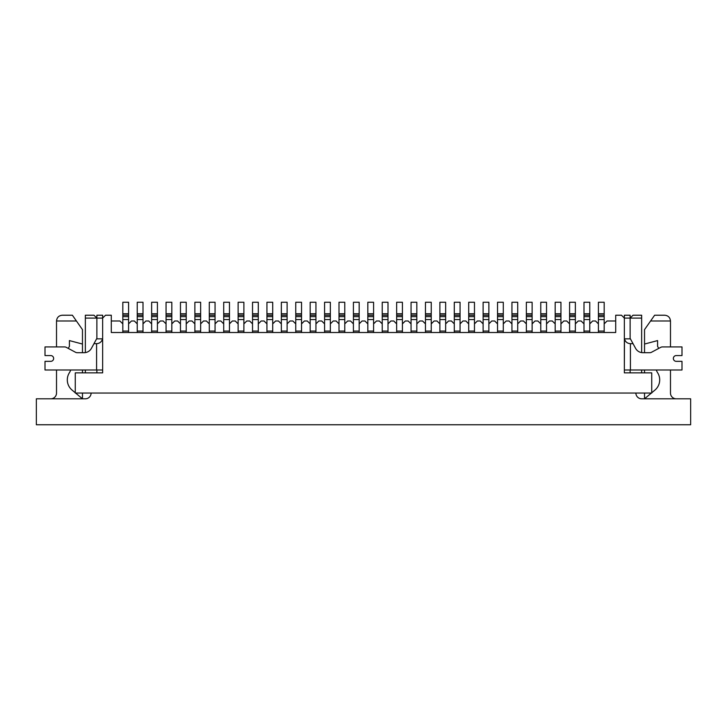 <?xml version="1.0" encoding="UTF-8"?>
<svg xmlns="http://www.w3.org/2000/svg" width="727" height="727" viewBox="0 0 727 727"><rect width="100%" height="100%" fill="white"/><g stroke="black" fill="none" stroke-linecap="round" stroke-linejoin="round"><path stroke-width="1.09" d="M589.77 332.512L589.77 323.869L592.65 320.989L595.531 320.989L598.412 323.869L598.412 332.512M575.357 332.512L575.357 323.869L578.238 320.989L581.118 320.989L583.999 323.869L583.999 332.512M560.944 332.512L560.944 323.869L563.825 320.989L566.706 320.989L569.586 323.869L569.586 332.512M546.531 332.512L546.531 323.869L549.412 320.989L552.293 320.989L555.183 323.869L555.183 332.512M532.119 332.512L532.119 323.869L534.999 320.989L537.88 320.989L540.77 323.869L540.77 332.512M517.706 332.512L517.706 323.869L520.587 320.989L523.476 320.989L526.357 323.869L526.357 332.512M503.293 332.512L503.293 323.869L506.174 320.989L509.064 320.989L511.944 323.869L511.944 332.512M488.88 332.512L488.88 323.869L491.77 320.989L494.651 320.989L497.532 323.869L497.532 332.512M474.467 332.512L474.467 323.869L477.357 320.989L480.238 320.989L483.119 323.869L483.119 332.512M460.064 332.512L460.064 323.869L462.945 320.989L465.825 320.989L468.706 323.869L468.706 332.512M445.651 332.512L445.651 323.869L448.532 320.989L451.412 320.989L454.293 323.869L454.293 332.512M431.238 332.512L431.238 323.869L434.119 320.989L437 320.989L439.88 323.869L439.88 332.512M416.825 332.512L416.825 323.869L419.706 320.989L422.587 320.989L425.468 323.869L425.468 332.512M402.413 332.512L402.413 323.869L405.293 320.989L408.174 320.989L411.055 323.869L411.055 332.512M388 332.512L388 323.869L390.881 320.989L393.761 320.989L396.651 323.869L396.651 332.512M373.587 332.512L373.587 323.869L376.468 320.989L379.349 320.989L382.238 323.869L382.238 332.512M359.174 332.512L359.174 323.869L362.055 320.989L364.945 320.989L367.826 323.869L367.826 332.512M344.762 332.512L344.762 323.869L347.651 320.989L350.532 320.989L353.413 323.869L353.413 332.512M330.349 332.512L330.349 323.869L333.239 320.989L336.119 320.989L339 323.869L339 332.512M315.945 332.512L315.945 323.869L318.826 320.989L321.707 320.989L324.587 323.869L324.587 332.512M301.532 332.512L301.532 323.869L304.413 320.989L307.294 320.989L310.175 323.869L310.175 332.512M287.12 332.512L287.12 323.869L290 320.989L292.881 320.989L295.762 323.869L295.762 332.512M272.707 332.512L272.707 323.869L275.588 320.989L278.468 320.989L281.349 323.869L281.349 332.512M258.294 332.512L258.294 323.869L261.175 320.989L264.055 320.989L266.936 323.869L266.936 332.512M243.881 332.512L243.881 323.869L246.762 320.989L249.643 320.989L252.533 323.869L252.533 332.512M229.468 332.512L229.468 323.869L232.349 320.989L235.23 320.989L238.12 323.869L238.12 332.512M215.056 332.512L215.056 323.869L217.936 320.989L220.826 320.989L223.707 323.869L223.707 332.512M200.643 332.512L200.643 323.869L203.524 320.989L206.413 320.989L209.294 323.869L209.294 332.512M186.23 332.512L186.23 323.869L189.12 320.989L192.001 320.989L194.881 323.869L194.881 332.512M171.817 332.512L171.817 323.869L174.707 320.989L177.588 320.989L180.469 323.869L180.469 332.512M157.414 332.512L157.414 323.869L160.294 320.989L163.175 320.989L166.056 323.869L166.056 332.512M143.001 332.512L143.001 323.869L145.882 320.989L148.762 320.989L151.643 323.869L151.643 332.512M128.588 332.512L128.588 323.869L131.469 320.989L134.35 320.989L137.23 323.869L137.23 332.512M111.295 320.989L119.937 320.989L122.818 323.869L122.818 332.512M630.118 338.855L630.118 318.099L632.999 315.218L641.65 315.218L641.65 318.099L630.118 318.099L630.118 315.218L624.357 315.218L624.357 318.099L621.476 315.218L615.705 315.218L615.705 332.512L111.295 332.512L111.295 315.218L105.524 315.218L102.643 318.099L102.643 315.218L96.882 315.218L96.882 318.099L85.35 318.099L85.35 315.218L94.001 315.218L96.882 318.099L102.643 318.099L102.643 372.869L102.643 369.988L96.591 369.988L96.591 343.671L93.965 343.671L91.402 348.369A8.297 8.297 0 0 1 84.123 352.695L77.198 352.695A3.59 3.59 0 0 1 75.508 352.268L66.284 347.352A3.59 3.59 0 0 0 64.594 346.924L45.001 346.924L45.001 355.576L50.763 355.576A2.881 2.881 0 0 1 53.644 358.456A2.881 2.881 0 0 1 50.763 361.337A2.881 2.881 0 0 0 53.644 358.456A2.881 2.881 0 0 0 50.763 355.576M630.118 318.099L624.357 318.099L624.357 372.869L651.737 372.869L651.737 393.043L75.263 393.043L75.263 372.869L102.643 372.869L96.882 372.869L96.882 369.988M85.35 372.869L85.35 369.988M85.35 352.595L85.35 318.099M641.65 318.099L641.65 352.595A8.297 8.297 0 0 0 642.877 352.695A8.297 8.297 0 0 1 635.598 348.369L633.035 343.671L630.409 343.671C627.292 343.453 625.32 341.844 624.475 338.855L630.409 338.855L633.035 343.671M641.65 369.988L641.65 372.869M630.409 343.671L630.409 369.988L624.357 369.988L624.475 338.855M604.182 332.512L604.182 323.869L607.063 320.989L615.705 320.989M122.818 331.076L128.588 331.076M128.588 315.218L122.818 315.218L122.818 302.25L128.588 302.25L128.588 316.663L122.818 316.663L122.818 323.869M122.818 319.544L128.588 319.544L128.588 323.869M122.818 315.218L122.818 316.663M128.588 319.544L128.588 316.663M635.889 393.043A5.761 5.761 0 0 0 641.65 398.805L690.65 398.805L690.65 424.75L36.35 424.75L36.35 398.805L85.35 398.805A5.761 5.761 0 0 0 91.111 393.043M670.476 346.924L670.476 320.989L650.583 320.989L644.531 329.631L644.531 352.695M644.531 369.988L644.531 372.869M644.531 393.043L644.531 398.805L651.401 393.043M658.662 348.442A13.104 13.104 0 0 0 657.59 346.397L657.59 340.59L644.531 344.044M651.737 392.762L654.945 390.072A13.295 13.295 0 0 0 657.59 372.706A11.268 11.268 0 0 1 656.327 369.988M676.237 398.805A5.761 5.761 0 0 1 670.476 393.043L670.476 369.988M650.583 320.989L654.627 315.218L664.705 315.218C668.204 315.573 670.121 317.49 670.476 320.989M70.673 369.988A11.268 11.268 0 0 1 69.41 372.706A13.295 13.295 0 0 0 72.055 390.072L75.263 392.762M75.599 393.043L82.469 398.805L82.469 393.043M76.417 320.989L56.524 320.989C56.879 317.49 58.796 315.573 62.295 315.218L72.373 315.218L82.469 329.631L82.469 344.044L69.41 340.59L69.41 346.397A13.104 13.104 0 0 0 68.338 348.442M56.524 320.989L56.524 346.924L45.001 346.924M56.524 369.988L56.524 393.043A5.761 5.761 0 0 1 50.763 398.805M82.469 372.869L82.469 369.988M82.469 352.695L82.469 344.044M676.237 361.337A2.881 2.881 0 0 1 673.356 358.456A2.881 2.881 0 0 1 676.237 355.576A2.881 2.881 0 0 0 673.356 358.456A2.881 2.881 0 0 0 676.237 361.337L681.999 361.337L681.999 369.988L630.409 369.988M676.237 355.576L681.999 355.576L681.999 346.924L662.406 346.924A3.59 3.59 0 0 0 660.716 347.352L651.492 352.268A3.59 3.59 0 0 1 649.802 352.695L642.877 352.695M624.357 369.988L624.357 372.869L630.118 372.869L630.118 369.988M93.965 343.671L96.591 338.855L102.643 338.855M96.591 369.988L45.001 369.988L45.001 361.337L50.763 361.337M96.882 338.855L96.882 318.099M102.525 338.855C101.68 341.844 99.708 343.453 96.591 343.671M137.23 331.076L143.001 331.076M143.001 315.218L137.23 315.218L137.23 302.25L143.001 302.25L143.001 316.663L137.23 316.663L137.23 323.869M137.23 319.544L143.001 319.544L143.001 323.869M137.23 315.218L137.23 316.663M143.001 319.544L143.001 316.663M151.643 331.076L157.414 331.076M157.414 315.218L151.643 315.218L151.643 302.25L157.414 302.25L157.414 316.663L151.643 316.663L151.643 323.869M151.643 319.544L157.414 319.544L157.414 323.869M151.643 315.218L151.643 316.663M157.414 319.544L157.414 316.663M166.056 331.076L171.817 331.076M166.056 316.663L166.056 315.218L171.817 315.218L166.056 315.218L166.056 302.25L171.817 302.25L171.817 316.663L166.056 316.663L166.056 323.869M166.056 319.544L171.817 319.544L171.817 323.869M171.817 319.544L171.817 316.663M180.469 331.076L186.23 331.076M186.23 315.218L180.469 315.218L180.469 302.25L186.23 302.25L186.23 316.663L180.469 316.663L180.469 323.869M180.469 319.544L186.23 319.544L186.23 323.869M180.469 315.218L180.469 316.663M186.23 319.544L186.23 316.663M194.881 331.076L200.643 331.076M200.643 315.218L194.881 315.218L194.881 302.25L200.643 302.25L200.643 316.663L194.881 316.663L194.881 323.869M194.881 319.544L200.643 319.544L200.643 323.869M194.881 315.218L194.881 316.663M200.643 319.544L200.643 316.663M209.294 331.076L215.056 331.076M215.056 315.218L209.294 315.218L209.294 302.25L215.056 302.25L215.056 316.663L209.294 316.663L209.294 323.869M209.294 319.544L215.056 319.544L215.056 323.869M209.294 315.218L209.294 316.663M215.056 319.544L215.056 316.663M223.707 331.076L229.468 331.076M229.468 315.218L223.707 315.218L223.707 302.25L229.468 302.25L229.468 316.663L223.707 316.663L223.707 323.869M223.707 319.544L229.468 319.544L229.468 323.869M223.707 315.218L223.707 316.663M229.468 319.544L229.468 316.663M238.12 331.076L243.881 331.076M243.881 315.218L238.12 315.218L238.12 302.25L243.881 302.25L243.881 316.663L238.12 316.663L238.12 323.869M238.12 319.544L243.881 319.544L243.881 323.869M238.12 315.218L238.12 316.663M243.881 319.544L243.881 316.663M252.533 331.076L258.294 331.076M258.294 315.218L252.533 315.218L252.533 302.25L258.294 302.25L258.294 316.663L252.533 316.663L258.294 316.663L252.533 316.663L252.533 323.869M252.533 319.544L258.294 319.544L258.294 323.869M252.533 315.218L252.533 316.663M258.294 319.544L258.294 316.663M266.936 331.076L272.707 331.076M272.707 315.218L266.936 315.218L266.936 302.25L272.707 302.25L272.707 316.663L266.936 316.663L272.707 316.663L272.707 323.869M266.936 315.218L266.936 323.869M281.349 331.076L287.12 331.076M287.12 315.218L281.349 315.218L281.349 302.25L287.12 302.25L287.12 316.663L281.349 316.663L287.12 316.663L287.12 323.869M281.349 315.218L281.349 323.869M295.762 331.076L301.532 331.076M295.762 323.869L295.762 315.218L301.532 315.218L295.762 315.218L295.762 302.25L301.532 302.25L301.532 316.663L295.762 316.663L301.532 316.663L301.532 323.869M310.175 331.076L315.945 331.076M315.945 315.218L310.175 315.218L310.175 302.25L315.945 302.25L315.945 316.663L310.175 316.663L310.175 323.869M310.175 319.544L315.945 319.544L315.945 323.869M310.175 315.218L310.175 316.663M315.945 319.544L315.945 316.663M324.587 331.076L330.349 331.076M330.349 315.218L324.587 315.218L324.587 302.25L330.349 302.25L330.349 316.663L324.587 316.663L324.587 323.869M324.587 319.544L330.349 319.544L330.349 323.869M324.587 315.218L324.587 316.663M330.349 319.544L330.349 316.663M339 331.076L344.762 331.076M344.762 315.218L339 315.218L339 302.25L344.762 302.25L344.762 316.663L339 316.663L339 323.869M339 319.544L344.762 319.544L344.762 323.869M339 315.218L339 316.663M344.762 319.544L344.762 316.663M353.413 331.076L359.174 331.076M359.174 315.218L353.413 315.218L353.413 302.25L359.174 302.25L359.174 316.663L353.413 316.663L353.413 323.869M353.413 319.544L359.174 319.544L359.174 323.869M353.413 315.218L353.413 316.663M359.174 319.544L359.174 316.663M367.826 331.076L373.587 331.076M367.826 316.663L367.826 315.218L373.587 315.218L367.826 315.218L367.826 302.25L373.587 302.25L373.587 316.663L367.826 316.663L367.826 323.869M367.826 319.544L373.587 319.544L373.587 323.869M373.587 319.544L373.587 316.663M382.238 331.076L388 331.076M382.238 316.663L382.238 315.218L388 315.218L382.238 315.218L382.238 302.25L388 302.25L388 316.663L382.238 316.663L382.238 323.869M382.238 319.544L388 319.544L388 323.869M388 319.544L388 316.663M396.651 331.076L402.413 331.076M396.651 316.663L396.651 315.218L402.413 315.218L396.651 315.218L396.651 302.25L402.413 302.25L402.413 316.663L396.651 316.663L396.651 323.869M396.651 319.544L402.413 319.544L402.413 323.869M402.413 319.544L402.413 316.663M411.055 331.076L416.825 331.076M411.055 316.663L411.055 315.218L416.825 315.218L411.055 315.218L411.055 302.25L416.825 302.25L416.825 316.663L411.055 316.663L411.055 323.869M411.055 319.544L416.825 319.544L416.825 323.869M416.825 319.544L416.825 316.663M425.468 331.076L431.238 331.076M431.238 315.218L425.468 315.218L425.468 302.25L431.238 302.25L431.238 316.663L425.468 316.663L425.468 323.869M425.468 319.544L431.238 319.544L431.238 323.869M425.468 315.218L425.468 316.663M431.238 319.544L431.238 316.663M439.88 331.076L445.651 331.076M445.651 315.218L439.88 315.218L439.88 302.25L445.651 302.25L445.651 316.663L439.88 316.663L439.88 323.869M439.88 319.544L445.651 319.544L445.651 323.869M439.88 315.218L439.88 316.663M445.651 319.544L445.651 316.663M454.293 331.076L460.064 331.076M454.293 316.663L454.293 315.218L460.064 315.218L454.293 315.218L454.293 302.25L460.064 302.25L460.064 316.663L454.293 316.663L454.293 323.869M454.293 319.544L460.064 319.544L460.064 323.869M460.064 319.544L460.064 316.663M468.706 331.076L474.467 331.076M468.706 316.663L468.706 315.218L474.467 315.218L468.706 315.218L468.706 302.25L474.467 302.25L474.467 316.663L468.706 316.663L468.706 323.869M468.706 319.544L474.467 319.544L474.467 323.869M474.467 319.544L474.467 316.663M483.119 331.076L488.88 331.076M483.119 316.663L483.119 315.218L488.88 315.218L483.119 315.218L483.119 302.25L488.88 302.25L488.88 316.663L483.119 316.663L483.119 323.869M483.119 319.544L488.88 319.544L488.88 323.869M488.88 319.544L488.88 316.663M497.532 331.076L503.293 331.076M497.532 323.869L497.532 315.218L503.293 315.218L497.532 315.218L497.532 302.25L503.293 302.25L503.293 316.663L497.532 316.663L503.293 316.663L497.532 316.663L503.293 316.663L503.293 323.869M511.944 331.076L517.706 331.076M511.944 323.869L511.944 315.218L517.706 315.218L511.944 315.218L511.944 302.25L517.706 302.25L517.706 316.663L511.944 316.663L517.706 316.663L517.706 323.869M526.357 331.076L532.119 331.076M526.357 323.869L526.357 315.218L532.119 315.218L526.357 315.218L526.357 302.25L532.119 302.25L532.119 316.663L526.357 316.663L532.119 316.663L532.119 323.869M540.77 331.076L546.531 331.076M540.77 316.663L540.77 315.218L546.531 315.218L540.77 315.218L540.77 302.25L546.531 302.25L546.531 316.663L540.77 316.663L540.77 323.869M540.77 319.544L546.531 319.544L546.531 323.869M546.531 319.544L546.531 316.663M555.183 331.076L560.944 331.076M555.183 323.869L555.183 315.218L560.944 315.218L555.183 315.218L555.183 302.25L560.944 302.25L560.944 316.663L555.183 316.663L560.944 316.663L560.944 323.869M569.586 331.076L575.357 331.076M575.357 315.218L569.586 315.218L569.586 302.25L575.357 302.25L575.357 316.663L569.586 316.663L569.586 323.869M569.586 319.544L575.357 319.544L575.357 323.869M569.586 315.218L569.586 316.663M575.357 319.544L575.357 316.663M583.999 331.076L589.77 331.076M583.999 316.663L583.999 315.218L589.77 315.218L583.999 315.218L583.999 302.25L589.77 302.25L589.77 316.663L583.999 316.663L583.999 323.869M583.999 319.544L589.77 319.544L589.77 323.869M589.77 319.544L589.77 316.663M598.412 331.076L604.182 331.076M598.412 316.663L598.412 315.218L604.182 315.218L598.412 315.218L598.412 302.25L604.182 302.25L604.182 316.663L598.412 316.663L598.412 323.869M598.412 319.544L604.182 319.544L604.182 323.869M604.182 319.544L604.182 316.663M122.818 313.782L128.588 313.782M137.23 313.782L143.001 313.782M151.643 313.782L157.414 313.782M166.056 313.782L171.817 313.782M180.469 313.782L186.23 313.782M194.881 313.782L200.643 313.782M209.294 313.782L215.056 313.782M223.707 313.782L229.468 313.782M238.12 313.782L243.881 313.782M252.533 313.782L258.294 313.782M266.936 313.782L272.707 313.782M266.936 319.544L272.707 319.544M281.349 313.782L287.12 313.782M281.349 319.544L287.12 319.544M295.762 313.782L301.532 313.782M295.762 319.544L301.532 319.544M310.175 313.782L315.945 313.782M324.587 313.782L330.349 313.782M339 313.782L344.762 313.782M353.413 313.782L359.174 313.782M367.826 313.782L373.587 313.782M382.238 313.782L388 313.782M396.651 313.782L402.413 313.782M411.055 313.782L416.825 313.782M425.468 313.782L431.238 313.782M439.88 313.782L445.651 313.782M454.293 313.782L460.064 313.782M468.706 313.782L474.467 313.782M483.119 313.782L488.88 313.782M497.532 313.782L503.293 313.782M497.532 319.544L503.293 319.544M511.944 313.782L517.706 313.782M511.944 319.544L517.706 319.544M526.357 313.782L532.119 313.782M526.357 319.544L532.119 319.544M540.77 313.782L546.531 313.782M555.183 313.782L560.944 313.782M555.183 319.544L560.944 319.544M569.586 313.782L575.357 313.782M583.999 313.782L589.77 313.782M598.412 313.782L604.182 313.782"/></g></svg>
